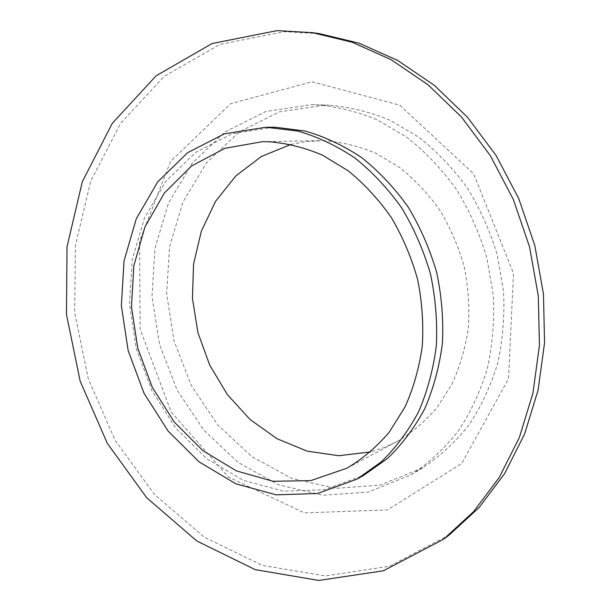 <?xml version="1.0" encoding="UTF-8"?>
<svg xmlns="http://www.w3.org/2000/svg" width="611" height="611" viewBox="0 0 611 611"><rect width="100%" height="100%" fill="white"/><g stroke="black" fill="none" stroke-linecap="round" stroke-linejoin="round"><path stroke-width="0.46" stroke-dasharray="3.06 2.29" d="M449.345 534.854L389.551 566.229L325.457 575.944L262.279 565.389L204.211 537.145L154.423 494.383L115.219 440.478L88.259 378.797L74.718 312.71L75.382 245.66L90.672 181.276L120.535 123.437L164.199 76.367L219.899 44.404L284.543 31.665L319.584 33.674M311.992 81.767L399.747 105.184L473.586 173.73L513.507 273.316L508.535 378.705L461.756 463.428L387.588 509.88L304.385 512.889L228.338 476.992L171.111 411.875L140.14 329.169L139.552 241.284L170.561 161.441L230.668 103.71L311.992 81.767M273.384 127.256L232.149 133.771L195.596 152.452L165.879 181.291L144.471 217.883L132.228 259.652L129.509 304.049L136.222 348.537L151.94 390.696L175.861 428.189L206.839 458.777L243.315 480.376L283.29 491.175L324.319 489.77L363.537 475.45M311.587 104.641L315.643 104.725C336.47 106.413 357.107 111.492 377.552 119.977L406.827 137.276C425.279 151.818 441.761 169.11 456.28 189.127C469.363 210.444 479.559 233.318 486.86 257.758L493.298 295.144C494.543 320.378 492.55 344.879 487.318 368.654C480.315 391.575 470.6 412.448 458.151 431.267C444.388 448.611 428.807 463.069 411.417 474.64L368.326 492.084L322.967 495.223L278.631 484.821L238.13 462.428L203.7 430.045L177.091 389.971L159.563 344.65L152.009 296.625L154.927 248.547L168.422 203.165L192.129 163.32L225.115 131.869L265.747 111.538L311.587 104.641M324.777 105.115L328.787 105.199C349.332 106.856 369.67 111.836 389.818 120.153L418.642 137.101C436.796 151.345 453.003 168.269 467.27 187.875C480.116 208.741 490.121 231.134 497.278 255.062L503.563 291.668C504.762 316.383 502.769 340.396 497.583 363.705C490.671 386.19 481.071 406.674 468.79 425.164C455.21 442.211 439.836 456.44 422.675 467.85L380.141 485.119L335.355 488.365L291.562 478.306L251.549 456.432L217.539 424.714L191.266 385.388L174.005 340.869L166.62 293.677L169.614 246.424L183.071 201.829L206.617 162.694L239.306 131.816L279.502 111.866L324.777 105.115M290.989 144.41L306.615 141.485L324.082 140.69C341.404 141.951 358.535 146.09 375.475 153.101L399.625 167.445C414.777 179.512 428.235 193.84 439.996 210.413C450.528 228.04 458.617 246.905 464.253 267.015C468.347 287.476 469.691 307.906 468.286 328.298C465.307 348.293 459.808 367.02 451.766 384.487L436.75 407.957C424.836 421.697 411.463 432.962 396.608 441.768L383.83 447.626L370.602 451.911M328.787 105.199L315.643 104.725M422.675 467.85L411.417 474.64M347.002 468.156L396.608 441.768M262.47 141.668L318.652 140.667"/><path stroke-width="0.92" d="M277.096 30.634L312.389 32.65L352.112 42.228L391.086 59.657L428.005 84.776L461.519 117.075L490.335 155.683L513.309 199.392L529.508 246.714L538.306 295.945L539.437 345.314L532.975 393.056L519.342 437.56L499.256 477.443L473.632 511.598L443.548 539.246L383.334 570.796L318.812 580.45L255.238 569.643L196.818 541.01L146.739 497.766L107.292 443.319L80.14 381.058L66.454 314.382L67.034 246.737L82.309 181.765L112.241 123.391L156.072 75.848L212.063 43.534L277.096 30.634M312.389 32.65L319.584 33.674L359.008 43.167L397.669 60.42L434.268 85.273L467.476 117.205L496.017 155.377L518.754 198.583L534.77 245.355L543.462 294.021L544.546 342.832L538.115 390.055L524.574 434.093L504.633 473.578L479.207 507.428L449.345 534.854L443.548 539.246M356.961 479.123L363.537 475.45L387.458 458.502C402.038 444.464 414.449 427.891 424.714 408.805C433.489 388.504 439.385 366.737 442.387 343.504C443.601 319.813 441.692 296.098 436.659 272.361C429.869 249.059 420.33 227.231 408.041 206.885C394.393 187.776 378.881 171.309 361.513 157.493C343.397 145.433 324.578 136.612 305.049 131.037L275.874 127.287L265.861 127.241L224.367 133.824L187.615 152.697L157.768 181.811L136.291 218.746L124.041 260.912L121.36 305.714L128.165 350.622L144.005 393.194L168.094 431.068L199.262 461.985L235.968 483.859L276.195 494.834L317.483 493.505L356.961 479.123L381.043 462.046C395.714 447.886 408.217 431.16 418.543 411.883C427.372 391.384 433.298 369.395 436.307 345.91C437.514 321.966 435.567 297.985 430.472 273.98C423.614 250.418 413.983 228.338 401.572 207.763C387.802 188.432 372.152 171.783 354.64 157.806C336.378 145.617 317.415 136.696 297.74 131.06L265.861 127.241M268.198 141.691C286.475 143.073 304.591 147.579 322.562 155.209L348.247 170.836C364.408 183.995 378.797 199.614 391.414 217.692C402.741 236.915 411.47 257.483 417.603 279.395C422.094 301.689 423.652 323.906 422.277 346.063C419.238 367.753 413.502 388.031 405.07 406.88L389.276 432.13C376.735 446.847 362.644 458.853 347.002 468.156L310.839 480.597L273.109 481.292L236.381 470.89L202.852 450.613L174.341 422.109L152.292 387.275L137.758 348.14L131.472 306.875L133.847 265.709L144.944 226.956L164.42 192.954L191.487 166.032L224.817 148.336L262.47 141.668L268.198 141.691M370.602 451.911L338.792 455.722L307.066 451.124L277.027 438.736L250.059 419.49L227.315 394.507L209.695 365.08L197.911 332.567L192.442 298.42L193.557 264.135L201.325 231.256L215.561 201.34L235.815 175.937L261.325 156.515L290.989 144.41"/></g></svg>
